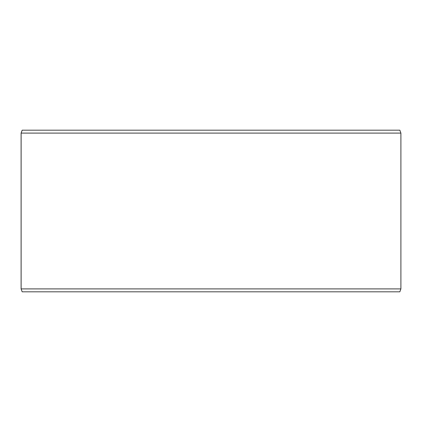 <?xml version="1.0" encoding="UTF-8"?>
<svg xmlns="http://www.w3.org/2000/svg" width="422" height="422" viewBox="0 0 422 422"><rect width="100%" height="100%" fill="white"/><g stroke="black" fill="none" stroke-linecap="round" stroke-linejoin="round"><path stroke-width="0.63" d="M22.187 291.808L399.84 291.808L400.9 288.901L400.9 133.099L399.84 130.192L22.16 130.192L21.1 133.099L21.1 288.901L22.16 291.808L21.126 288.901L21.126 133.099L22.187 130.192M400.9 133.099L21.126 133.099M400.9 288.901L21.126 288.901"/></g></svg>
